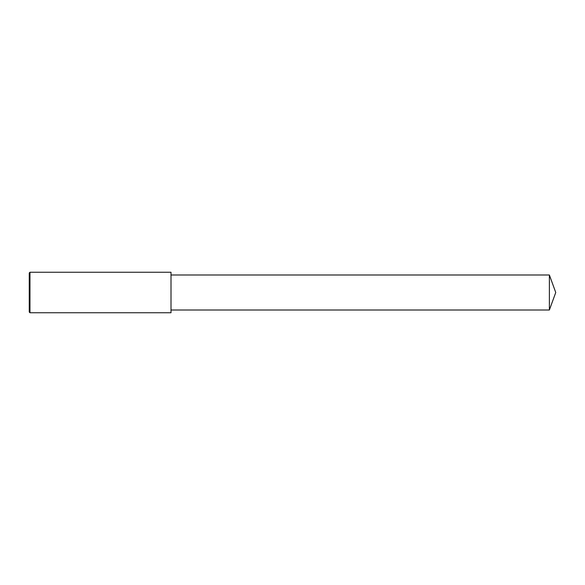 <?xml version="1.0" encoding="UTF-8"?>
<svg xmlns="http://www.w3.org/2000/svg" width="585" height="585" viewBox="0 0 585 585"><rect width="100%" height="100%" fill="white"/><g stroke="black" fill="none" stroke-linecap="round" stroke-linejoin="round"><path stroke-width="0.44" stroke-dasharray="2.92 2.19" d="M29.974 312.748L29.974 272.252M29.25 312.024L29.25 292.5M171.003 312.748L171.003 275.001M549.381 309.999L549.381 275.001"/><path stroke-width="0.88" d="M29.974 272.252L29.25 272.976L29.25 312.024L29.974 312.748L29.974 272.252L171.003 272.252L171.003 312.748L29.974 312.748M549.381 275.001L549.381 309.999L555.75 292.5L549.381 275.001L171.003 275.001M549.381 309.999L171.003 309.999"/></g></svg>
